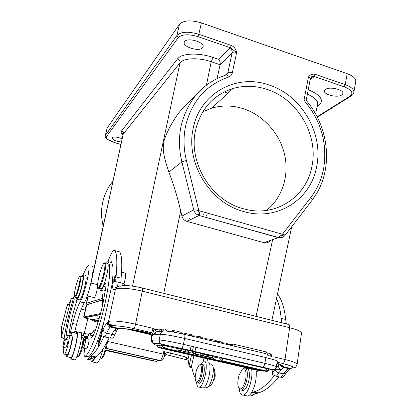 <?xml version="1.0" encoding="UTF-8"?>
<svg xmlns="http://www.w3.org/2000/svg" width="417" height="417" viewBox="0 0 417 417"><rect width="100%" height="100%" fill="white"/><g stroke="black" fill="none" stroke-linecap="round" stroke-linejoin="round"><path stroke-width="0.63" d="M215.349 340.538L216.731 340.866L216.506 341.982M216.731 340.866L217.288 341.127L217.09 342.117M219.29 342.638L219.514 341.523L217.288 341.127M217.481 341.215L217.288 342.164M219.514 341.523L221.088 341.898L220.869 343.014M162.531 329.883L159.08 329.07L154.551 329.758C155.802 330.321 156.344 330.9 156.172 331.484L154.316 333.256L154.759 334.444C155.432 332.109 156.922 331.098 159.242 331.406L162.979 331.192M149.786 333.23L150.48 333.543L151.47 335.873L150.396 333.402L149.823 333.178L151.215 332.657L133.758 328.565C122.431 326.11 114.988 325.364 111.428 326.334L109.999 325.974L110.76 326.714L111.167 326.464L118.303 328.346L117.422 328.695M154.551 329.758L153.039 328.367L153.159 331.077L154.551 329.758M276.299 366.652L277.3 361.205L276.153 360.382L265.926 357.557L184.632 338.437C172.753 335.742 164.679 334.33 160.399 334.199L154.759 334.444L156.172 331.484M154.316 333.256L153.159 331.077M155.953 331.791L152.924 335.383L151.522 335.883C151.262 338.562 151.491 339.964 152.215 340.1L152.992 343.535L155.124 344.895L157.386 345.417M273.844 356.889L284.999 359.522L289.622 327.705L142.286 291.144C142.697 288.872 142.624 287.803 142.067 287.949C131.605 285.562 124.355 284.983 120.305 286.224C118.053 285.864 116.578 286.787 115.869 288.991L117.526 286.62M115.869 288.991C120.727 287.527 129.536 288.246 142.286 291.144L135.53 324.233C123.786 321.413 110.719 320.188 108.477 321.622L108.222 321.757C107.94 323.509 108.514 324.9 109.947 325.938L110.255 325.844C108.785 324.807 108.196 323.399 108.477 321.622L115.436 289.221L114.315 289.648L115.353 287.803L117.187 286.792M103.145 329.519C103.265 331.249 104.438 332.458 106.674 333.152C107.993 330.165 109.197 328.137 110.281 327.079L110.76 326.714L117.745 328.356L116.671 328.544L110.281 327.079C108.055 326.313 107.044 324.78 107.252 322.466C106.017 323.717 104.651 326.068 103.145 329.519L101.263 333.741L112.543 282.304L116.838 281.803L121.962 283.08C123.583 283.513 124.438 284.248 124.527 285.285M149.823 333.178L144.923 332.088C134.123 329.649 125.251 328.403 118.303 328.346L119.815 328.361M119.017 328.346L116.671 328.544L113.883 330.598L115.91 330.54L117.469 329.451M113.403 337.848L113.242 338.161L110.224 338.135L104.969 336.931L101.159 335.388L101.263 333.741M103.958 336.66C98.855 347.152 94.57 353.553 91.104 355.873L90.062 356.478L87.633 359.324M91.813 333.777L93.888 330.405L94.967 331.317M101.878 308.257C102.869 301.194 102.968 296.565 102.186 294.366L101.79 290.56M108.008 261.595C110.041 255.845 111.829 252.202 113.372 250.648L115.009 250.659C117.031 254.24 117.375 262.986 116.035 276.909L115.702 281.621M114.831 281.616L115.217 279.135L113.664 281.798M114.956 278.785C115.66 276.653 115.811 275.548 115.415 275.465L114.42 277.305C113.732 279.343 113.575 280.448 113.956 280.631L114.956 278.785M101.143 334.59L101.31 336.41L101.805 335.794M100.888 335.893L100.695 335.555C99.887 337.171 99.585 338.521 99.783 339.61L100.643 337.947L99.929 340.97C100.7 339.391 100.982 338.145 100.768 337.228L99.908 338.87L99.986 337.718L100.888 335.893M99.371 338.964L98.209 342.102L99.168 339.97L99.173 341.262L98.308 344.041L99.178 341.711L99.183 342.883L98.256 345.829L99.397 342.774L99.371 338.964M93.789 334.298L90.51 333.48M87.679 356.952L88.612 356.796C92.803 353.381 97.807 342.055 103.63 322.81M112.074 283.789C113.414 273.01 113.377 266.176 111.959 263.283C112.064 261.501 111.839 260.787 111.292 261.141L110.474 262.288M103.395 290.957L104.313 291.181L105.506 289.638M91.87 360.106L92.72 360.293L94.998 357.572L96.066 356.973C99.627 354.685 103.989 348.325 109.155 337.89M120.789 282.789L121.086 278.175C122.337 264.258 121.9 255.496 119.768 251.899L118.491 251.566M95.034 357.546C94.007 359.98 93.121 361.445 92.386 361.946L92.152 362.06C91.526 362.237 91.146 361.523 91.015 359.918M96.447 363.004L97.26 363.019C99.064 361.476 101.013 356.754 103.114 348.841M91.464 356.671L91.495 358.526M100.377 358.891L101.091 359.047L101.482 358.703C103.51 355.722 105.178 350.52 106.476 343.108M101.988 358.37L102.618 357.958C104.604 354.966 106.163 349.957 107.289 342.936L107.471 341.236M123.938 284.06L125.105 279.458C125.892 274.876 125.793 272.728 124.798 273.01L121.566 272.192M94.023 297.545L94.357 297.623C95.086 296.925 95.894 294.793 96.775 291.217C97.719 286.74 97.823 284.524 97.078 284.561L90.916 283.039M132.523 286.114L180.024 62.842C183.516 57.973 198.539 57.311 211.226 61.721L206.431 85.12M197.413 214.781C195.552 213.65 194.332 212.013 193.764 209.876L181.885 161.921L168.88 172.033C173.415 183.803 177.35 196.73 180.676 210.809L181.942 216.058C182.672 218.727 184.293 220.484 186.806 221.338L199.102 215.49L199.498 214.239L197.413 214.781L198.867 215.427M168.88 172.033C161.275 149.823 163.276 146.643 164.194 140.362C165.038 137.511 166.691 133.534 169.14 128.436C171.022 124.719 173.712 120.252 177.22 115.029C181.671 108.931 187.587 102.686 194.963 96.306M217.054 78.563L220.113 64.734L211.226 61.721L213.004 57.437L218.81 59.396C220.009 61.153 220.447 62.931 220.113 64.734L232.144 52.672C232.368 50.645 231.518 49.19 229.59 48.304M123.051 134.764L111.037 190.032M123.13 134.43L91.021 283.065M87.971 296.08L86.397 303.321L102.707 298.238M109.092 198.966L110.63 191.903M353.944 91.683L355.612 82.253C356.545 79.048 353.736 76.191 347.189 73.684L201.385 22.888C190.845 19.818 183.543 20.297 179.477 24.327L107.164 127.988M231.341 45.463L230.377 47.752L236.648 52.5C235.954 49.097 234.187 46.751 231.341 45.463L198.826 34.277L197.908 36.613C188.411 33.866 181.833 34.23 178.184 37.702L106.34 136.755L105.465 135.296L176.891 35.528L179.477 24.327M122.176 138.798C117.38 136.932 113.982 136.557 111.985 137.678L111.881 137.871C112.632 139.919 115.827 141.311 121.467 142.056M202.62 47.705L203.006 47.038C205.242 42.331 187.452 37.03 184.622 41.591L184.304 42.185C182.25 46.913 199.535 52.094 202.62 47.705M102.686 299.948L86.564 304.843M189.287 218.492L188.552 220.656M307.402 94.138C315.33 97.667 318.687 101.326 317.467 105.105L315.627 113.815M312.041 200.316L317.603 191.872C333.032 164.136 328.033 125.97 306.214 100.393C306.391 100.023 305.656 99.997 304.003 100.304C320.939 120.388 327.517 142.948 323.738 167.983C321.705 179.018 317.389 188.859 310.795 197.507L282.429 234.271L278.285 237.659L279.578 237.836M315.32 74.356C312.531 73.689 310.232 74.591 308.429 77.062L314.241 76.525L315.32 74.356L345.224 84.641L347.189 73.684M243.523 211.492C277.269 221.745 311.509 199.128 316.805 165.83C323.425 132.877 301.251 95.175 268.975 84.964C237.054 73.408 200.405 92.777 193.394 127.524C184.95 161.78 209.537 202.725 243.523 211.492M285.046 235.376L284.394 234.792L196.855 210.111L193.764 209.876L181.942 216.058M186.806 221.338L263.93 242.678C266.453 243.267 268.548 242.574 270.221 240.604L270.352 240.432M196.855 210.111L199.383 212.764L186.378 160.425C183.464 148.426 183.266 136.672 185.779 125.157C192.049 100.878 206.264 84.87 228.417 77.129C227.546 75.206 226.697 74.502 225.878 75.008C202.74 83.051 187.874 99.746 181.291 125.09C178.648 137.11 178.851 149.385 181.885 161.921L186.378 160.425M199.383 212.764L199.498 214.239M284.394 234.792L280.605 236.038M283.424 236.835L279.489 237.872M310.795 197.507C311.984 198.669 312.411 199.587 312.088 200.254L285.066 235.35C283.742 237.018 281.913 237.846 279.578 237.831L279.468 236.965M341.742 94.967L342.769 93.851C344.963 89.968 329.717 86.069 325.479 89.441L324.551 90.505C322.497 94.388 337.301 98.219 341.742 94.967M242.897 208.63L245.999 209.433C276.888 217.054 307.147 195.959 312.078 165.648C318.374 134.545 297.41 98.933 266.932 89.347C255.506 85.615 244.206 85.323 233.046 88.477C213.572 94.784 201.13 108.483 195.714 129.583C187.791 161.838 210.898 200.337 242.897 208.63M202.824 111.761L211.711 108.133C222.12 105.126 232.65 105.308 243.299 108.681C263.367 115.201 279.656 133.377 284.545 154.358C289.388 175.343 282.418 197.71 266.541 210.413M195.203 377.885C193.577 374.711 192.362 370.671 191.559 365.766L193.9 355.737M195.881 347.262L194.864 351.604M203.981 358.052L203.261 361.143M201.807 387.721L203.011 387.987C208.067 387.476 212.816 362.811 208.078 361.935L207.749 361.857M200.504 364.291L203.543 361.049L204.346 361.08C209.021 361.94 204.236 386.637 199.243 387.158L198.32 387.07C197.382 386.549 196.808 385.058 196.595 382.592M206.983 361.685L207.63 358.891M191.768 366.981L188.995 366.355L190.579 367.351L191.893 367.648M191.439 355.175L188.995 366.355M193.425 346.689L192.409 351.036M189.099 354.632L188.025 359.225C188.182 359.001 187.707 358.385 186.592 357.379L185.596 356.926L186.378 359.636M186.592 357.379L186.957 359.725L187.931 360.314M189.089 365.209L188.025 359.225L188.567 363.343M187.905 360.262L188.156 361.007M165.716 354.726L166.378 354.7L164.72 355.675M161.212 360.439L160.097 360.491C163.459 359.991 162.995 359.558 164.705 355.711L164.574 354.403L165.674 353.679L166.378 354.7L169.594 355.435L170.709 353.152L185.596 356.926M107.456 341.408L164.574 354.403L163.772 351.567L170.709 353.152L171.33 350.551M165.674 353.679L163.772 351.567L163.167 354.111C162.213 357.796 161.191 359.923 160.097 360.491L106.272 348.357M186.936 359.876L186.409 359.657L186.978 359.746M86.746 336.748L86.423 337.478L86.809 336.832M86.736 336.733L86.423 337.478L83.953 337.634M87.544 337.739L87.377 337.165L87.56 337.697M87.445 337.358L86.913 336.701M87.45 337.369L86.647 336.524L83.197 335.763M61.21 328.262L67.064 305.77L61.304 328.372L61.309 329.743L61.836 330.754M67.512 304.676L66.949 305.739L68.982 303.753M61.831 330.691L61.408 329.831M61.612 329.717L61.393 328.429L61.695 328.789L61.82 330.54M64.166 338.182L61.435 337.562L61.549 336.373L70.921 299.552L71.286 298.546L73.142 298.989M68.956 303.8L67.064 305.77L67.596 305.625L68.909 303.884M73.335 298.358L71.286 298.546M61.435 337.562L64.119 338.839M64.588 335.633L64.135 338.698M74.419 332.948L76.582 324.374C79.194 314.282 81.732 307.115 84.192 302.862C88.727 296.258 95.488 265.29 92.147 266.739M75.732 333.246L77.067 331.958C79.371 332.255 73.366 357.88 70.708 358.99L70.244 359.006L69.858 357.353M74.226 359.762L74.825 359.892C77.562 358.802 83.525 333.209 81.143 332.891L80.981 332.855M70.489 357.494L71.01 357.604C73.392 356.603 78.782 333.642 76.723 333.334M82.801 275.298L86.642 267.438L88.169 265.738C91.417 264.263 84.588 295.257 80.142 301.898C77.724 306.161 75.201 313.344 72.584 323.451L69.769 335.132M70.645 335.331L72.277 332.458L72.636 332.401C74.622 332.688 69.201 355.68 66.882 356.697L66.48 356.717L66.079 354.565M68.951 334.867C69.754 328.424 71.192 321.09 73.262 312.875L77.181 299.312M79.392 299.792L79.928 299.917C81.195 298.593 82.696 294.652 84.432 288.095C85.475 283.904 86.064 280.558 86.204 278.061L85.735 274.907L85.011 275.825M66.871 354.742L67.283 354.831C68.216 353.913 69.331 350.984 70.629 346.042C72.037 340.142 72.454 336.628 71.886 335.518M76.822 300.391L74.2 299.766L70.645 312.26C68.461 320.918 66.975 328.544 66.183 335.132C65.896 337.744 66.053 338.88 66.647 338.547L68.847 334.924C69.806 334.981 69.477 338.479 67.856 345.422C66.553 350.369 65.443 353.298 64.531 354.226L64.202 354.221C63.467 353.355 63.17 351.088 63.306 347.413M63.645 342.81C64.593 334.064 66.564 323.743 69.561 311.853L74.273 295.366M81.946 276.471L82.821 275.283C84.015 275.157 83.645 279.208 81.716 287.433C79.975 293.995 78.485 297.941 77.239 299.276C76.764 299.604 76.53 299.072 76.535 297.691M76.947 297.79L77.411 297.905C78.516 296.716 79.845 293.208 81.388 287.376C83.103 280.073 83.431 276.471 82.373 276.575L80.705 276.163M80.241 276.049L80.465 275.95C81.216 276.586 80.799 280.219 79.214 286.844C77.671 292.682 76.347 296.19 75.258 297.384L74.69 296.847M75.837 286.422C77.15 281.428 78.328 278.175 79.376 276.653L79.793 276.351C80.502 276.961 80.1 280.412 78.599 286.703C76.978 292.75 75.67 296.117 74.669 296.805L74.596 296.805C73.945 296.007 74.362 292.546 75.837 286.422M65.704 347.945L67.325 344.291C67.935 341.742 68.117 340.236 67.877 339.777L67.69 339.85M64.854 339.412L64.995 339.245C65.844 338.432 64.244 346.001 63.306 347.225L63.165 347.382C62.326 348.159 63.916 340.663 64.854 339.412M77.682 356.462L78.36 356.342C79.788 354.215 81.127 350.108 82.373 344.015C83.119 339.782 83.165 337.53 82.514 337.259M78.933 355.972L79.339 355.711C80.648 353.767 81.873 350.014 83.009 344.452C83.687 340.585 83.723 338.521 83.129 338.27L82.905 337.906M88.169 336.144L86.647 336.524L81.628 335.409M158.392 360.319L156.615 361.44L157.282 360.038L158.392 360.319M106.231 348.529L157.282 360.038M205.873 387.226L206.968 387.466C210.731 387.164 215.083 370.14 212.618 365.396L211.492 364.104M209 386.116L209.725 386.21C211.424 385.517 212.868 382.811 214.067 378.104C215.214 372.12 214.911 368.618 213.165 367.591M213.348 380.679C214.917 378.756 215.49 376.337 215.068 373.423L214.76 372.991M198.482 383.103L199.331 383.291C200.415 382.942 201.489 381.393 202.558 378.641C204.987 372.444 204.846 363.702 202.407 364.64L201.526 364.437M199.545 364.953L200.66 364.244C203.089 363.306 203.209 372.047 200.785 378.245C199.722 381.002 198.648 382.556 197.569 382.905L196.814 382.78L196.084 381.675M199.879 377.672C198.575 380.945 197.371 382.326 196.256 381.821C194.718 379.574 194.906 375.357 196.829 369.175L198.992 365.349C201.76 362.389 202.448 371.125 199.879 377.672M274.344 375.602C267.016 384.98 260.119 390.416 253.656 391.917L251.753 392.256C255.032 386.178 256.523 379.46 256.236 372.1L257.993 370.468M276.518 298.515C278.843 303.493 280.391 310.092 281.162 318.317L281.824 322.779M256.236 372.1L255.96 370.004M251.571 368.993C253.442 377.588 248.073 394.571 243.346 395.123L242.918 395.186C240.932 395.134 239.697 393.043 239.212 388.905M246.16 395.895L247.729 396.082C249.058 395.749 250.398 394.477 251.753 392.256M250.523 395.066L252.295 395.457L256.101 393.247L258.087 392.897C264.592 391.433 271.519 386.064 278.864 376.801M272.916 369.592L272.374 374.68L276.414 376.238L281.068 377.307L283.44 373.929L285.968 373.262L283.065 377.338L281.068 377.307M279.374 364.14L278.155 365.48C278.363 367.45 279.489 368.795 281.532 369.514L278.77 372.855C276.747 372.225 275.496 371.052 275.006 369.337L272.39 373.116M275.517 368.586L275.006 369.337C276.403 369.733 278.577 369.79 281.532 369.514L283.44 367.408L289.033 368.748L289.909 368.487L289.56 368.826M280.214 364.474C280.714 366.1 281.788 367.08 283.44 367.408L283.524 366.892C283.649 365.97 281.444 364.771 276.919 363.285M280.672 364.666L283.524 366.892L290.685 368.352L289.909 368.487L283.55 367.023M291.447 368.253L289.033 368.748C287.115 369.54 285.249 371.266 283.44 373.929L278.77 372.855L276.414 376.238M286.343 323.905L285.655 319.448C284.42 307.511 281.678 299.104 277.43 294.22M254.73 393.888L256.074 393.846L259.014 392.663M243.408 368.508L244.159 367.288M241.954 390.239L243.325 390.541C245.107 389.937 246.692 387.539 248.084 383.348C250.492 375.998 249.449 367.419 246.39 368.487L245.769 368.347M242.871 368.956L244.362 368.023C247.406 366.95 248.428 375.529 246.02 382.884C244.628 387.08 243.048 389.483 241.281 390.088L240.051 389.885L238.941 388.321M244.852 382.353C243.106 387.372 241.292 389.509 239.41 388.759C237.409 386.47 237.283 382.014 239.03 375.373L242.115 369.525C245.566 365.834 247.489 374.367 244.852 382.353M111.959 263.283L110.974 262.418M106.424 263.169L107.503 261.772L108.243 261.72C110.979 265.702 110.025 279.056 105.376 301.778C99.892 327.481 90.171 353.381 85.344 356.071L84.896 356.337C83.88 356.452 83.822 353.819 84.724 348.445M87.153 338.859C88.201 335.779 89.102 333.934 89.853 333.329C90.437 332.943 90.744 333.569 90.781 335.205C90.817 337.103 91.182 337.833 91.881 337.384C92.553 336.884 93.366 335.424 94.325 333.001C97.63 324.41 100.523 314.522 103.004 303.347L105.736 287.944C106.121 284.629 105.902 283.211 105.079 283.69L103.468 286.401C102.546 288.569 101.758 289.898 101.112 290.394C100.388 290.889 99.991 290.232 99.929 288.418M86.241 348.784L86.554 348.94C87.184 348.278 87.846 346.496 88.529 343.587C89.139 340.6 89.186 339.099 88.68 339.084L88.555 339.177M100.664 288.6L101.461 288.799C103.28 286.787 105.147 281.777 107.049 273.771C108.55 266.301 108.582 262.83 107.143 263.351M84.995 338.969L85.381 338.458C86.47 337.436 85.005 345.427 83.687 347.637L83.317 348.127C82.232 349.102 83.692 341.195 84.995 338.969M104.766 262.746C106.179 262.215 106.132 265.686 104.62 273.161C102.718 281.152 100.867 286.161 99.069 288.199L98.746 288.356L98.136 287.548M98.74 277.394C100.335 270.638 101.972 266.025 103.651 263.56L103.906 263.289C105.324 262.574 105.298 265.848 103.833 273.114C102.024 280.698 100.268 285.463 98.568 287.402L98.261 287.553C97.239 287.193 97.401 283.805 98.74 277.394M114.227 281.678L115.082 280.068M114.936 280.031L114.691 281.626M114.034 280.021C113.935 278.869 114.352 277.555 115.274 276.09L115.353 276.07C115.436 277.232 115.024 278.54 114.107 279.995L114.352 280.099M99.757 340.673L100.096 340.746M185.607 350.103L180.342 348.523L179.972 350.285L177.757 350.212L180.848 350.582L186.097 352.136L188.39 352.224L188.755 350.468L187.405 350.155L187.035 351.912L185.242 351.844L185.607 350.103L187.405 350.155M177.757 350.212L178.122 348.471L180.342 348.523M203.522 355.717L203.877 353.965L195.583 352.047L193.988 351.682L193.624 353.434L195.578 354.32L203.522 355.717L200.144 355.07L200.504 353.324M188.541 352.699L192.263 353.121L192.628 351.364L191.221 351.041L190.856 352.792L188.541 352.699L188.901 350.963L191.221 351.041M268.407 369.535L268.803 369.702C268.371 370.958 267.479 371.531 266.129 371.422L266.744 370.859M162.291 345.187L178.085 348.643M192.503 351.974L193.863 352.287M214.374 357.025L219.832 358.286M157.407 345.067L159.643 345.406M159.664 345.088L162.276 345.505M267.083 368.696L268.548 369.134C268.11 370.411 267.208 370.989 265.843 370.875L267.083 368.696L223.147 358.537L221.98 360.773L221.63 360.684M219.848 357.984L223.147 358.537M212.576 355.977L212.227 357.723L213.832 358.094L214.062 358.578L214.187 356.353L203.835 354.174M188.39 352.224L187.035 351.912M185.242 351.844L181.426 350.619L181.796 348.862M181.426 350.619L179.972 350.285M202.396 353.626L202.042 355.373M200.144 355.07L195.74 354.054L196.099 352.308M195.74 354.054L195.224 353.804L195.583 352.047M195.224 353.804L193.624 353.434M195.912 354.142L199.488 354.966L195.912 354.142M192.263 353.121L190.856 352.792M214.062 358.578L212.654 358.255L212.795 357.922L206.535 356.848L206.347 356.431L200.692 355.498L212.227 357.723M207.692 357.046L208.047 355.315M207.348 356.598L207.702 354.851M206.363 354.544L206.003 356.29M212.654 358.255L212.727 357.906M213.832 358.094L214.187 356.353M200.447 338.182L200.713 336.868L201.275 337.739L201.15 338.349M192.795 336.373L192.925 335.763L199.331 336.54L199.06 337.853M199.331 336.54L200.713 336.868M227.552 344.593L227.812 343.295L226.473 342.977L226.212 344.275M223.679 343.676L223.82 342.977L226.473 342.977M221.01 342.31L223.82 342.977M191.58 336.081L191.856 334.757L190.772 334.502L190.496 335.826M190.402 335.805L190.772 334.502M182.677 332.98L181.265 332.829L181.098 333.631M189.214 335.523L189.454 334.361L182.709 332.823L182.474 333.939M215.125 341.653L215.391 340.35L208.067 338.87M208.047 338.974L206.316 338.771L206.165 339.532L206.316 338.771M173.535 330.905L172.482 330.676L172.221 331.885M180.915 333.59L181.15 332.505C181.666 332.276 175.421 330.77 173.587 330.655L173.284 332.073M205.878 339.464L206.066 338.552L202.61 337.734L202.422 338.646M202.026 338.557L202.193 337.744L202.61 337.734M187.024 221.406L198.899 215.438M279.583 237.831L199.091 215.495L278.295 237.659L263.93 242.678M184.465 334.398L265.108 353.48M181.322 348.471L262.757 367.226C263.674 366.793 264.373 365.495 264.842 363.332L183.386 344.348C182.87 346.569 182.25 347.929 181.515 348.424L181.322 348.471C171.945 346.36 165.559 345.193 162.156 344.958L159.951 343.551L159.143 339.996C163.412 340.215 171.491 341.664 183.386 344.348L184.705 338.067C185.065 335.768 184.929 334.528 184.288 334.356C174.958 332.229 168.577 331.134 165.153 331.067C162.755 330.759 161.171 331.802 160.399 334.199L159.143 339.996L152.215 340.1M152.924 335.383L151.757 332.865L151.215 332.657L152.184 331.239L153.039 328.367L135.53 324.233C135.009 326.537 134.436 327.976 133.805 328.539L133.758 328.565M269.403 355.842L272.113 356.478M159.08 329.07L159.242 331.406M265.092 353.475C265.952 353.699 266.249 354.945 265.983 357.207L264.842 363.332C272.906 365.245 276.711 366.418 276.262 366.851C275.319 368.93 274.594 369.816 274.089 369.504C270.92 369.629 271.926 369.248 262.757 367.226L181.515 348.424C172.727 346.767 165.539 345.14 159.951 343.551L152.992 343.535C151.877 341.325 151.022 343.29 151.407 335.8C151.778 335.695 151.465 334.94 150.474 333.532L151.757 332.865L151.272 332.636L133.805 328.539C122.989 326.245 115.134 325.343 110.255 325.844L111.428 326.334M262.507 367.257C270.638 369.196 273.271 370.103 270.404 369.973L272.874 369.592M268.767 369.832L270.404 369.973M277.123 362.18L282.908 363.499C283.894 363.056 284.592 361.727 284.999 359.522C293.714 361.68 297.738 363.421 297.055 364.745C295.059 368.842 294.861 366.976 293.938 367.372L291.942 366.314L282.908 363.499L277.128 362.144M282.825 363.515C292.176 365.897 294.96 367.486 291.175 368.294L290.685 368.352M297.144 364.14L301.428 333.626C302.153 331.937 298.218 329.962 289.622 327.705C289.846 325.505 289.481 324.421 288.528 324.447L142.405 288.032M108.222 321.757L107.252 322.466M117.255 328.674L117.49 329.42L115.598 333.131C114.967 334.283 113.752 334.695 111.949 334.366L113.883 330.598M122.311 285.718L121.962 283.08M116.838 281.803C116.953 284.118 117.339 285.645 117.985 286.38M112.105 283.654C112.225 287.574 112.96 289.575 114.315 289.648M110.224 338.135L111.949 334.366L106.674 333.152L104.969 336.931M90.208 356.389L95.149 357.484M115.009 250.659L119.768 251.899M116.035 276.909L121.086 278.175M88.868 357.942L93.778 359.027M86.397 303.321L87.038 304.415L86.647 303.164L88.18 296.133M177.585 58.818C179.414 59.615 180.227 60.96 180.024 62.842L123.463 133.821C123.635 132.387 123.025 131.386 121.634 130.823L177.585 58.818C181.452 53.235 198.565 52.412 213.004 57.437M163.761 293.354L180.676 210.809M225.263 75.206L227.844 72.798L226.348 74.81M228.417 77.129C230.512 76.389 231.826 74.909 232.358 72.694C230.304 72.105 228.803 72.141 227.844 72.798L232.144 52.672C233.108 51.963 234.609 51.906 236.648 52.5L232.358 72.694M197.908 36.613L230.377 47.752L218.81 59.396M121.634 130.823C120.721 132.085 121.154 133.581 122.937 135.306M112.971 181.14C108.154 186.941 104.829 193.587 102.989 201.088C101.102 209.079 101.117 217.168 103.03 225.352L103.015 225.43M103.426 225.013L103.03 225.352L103.202 226.056M105.251 135.864L107.367 127.503M178.184 37.702L176.891 35.528C180.936 31.64 188.249 31.223 198.826 34.277L201.385 22.888M106.34 136.755C105.751 138.642 108.477 140.576 114.524 142.562L120.946 144.464M102.691 299.776L87.179 304.525M93.246 320.339L90.619 319.641M84.682 317.759L83.895 317.373M83.65 317.139L83.88 316.951L84.281 317.837L92.23 319.698L98.204 321.721M86.814 304.634L83.88 316.951L100.544 313.532M100.231 314.684L84.281 317.837M99.163 318.505L92.47 319.657M108.79 324.207L116.015 325.896M131.412 329.498L151.027 334.085M152.106 333.537L152.596 333.652M93.403 319.495L98.438 320.96M224.164 91.98L227.911 93.205M206.644 215.891L207.087 213.577M203.658 215.052L204.2 212.243M102.4 300.031L102.707 298.869M272.629 239.639L256.064 316.357M306.24 100.262L310.295 78.891C310.472 78.208 309.852 77.593 308.429 77.062L304.003 100.304M310.097 79.934L314.241 76.525L344.103 86.767L345.224 84.641C351.797 87.122 354.627 89.921 353.71 93.027C353.621 93.976 352.615 95.045 350.692 96.233L349.988 96.171L317.217 116.744M351.458 95.769L317.394 117.088M308.257 89.629C321.121 95.295 324.541 100.659 318.515 105.725L317.149 106.622M344.103 86.767C351.823 89.905 353.788 93.043 349.988 96.171M318.515 105.725L317.368 105.59M313.699 77.14L311.932 77.077L310.858 77.677M188.677 362.237L188.99 366.303M191.09 346.146L190.069 350.494M169.521 355.44L186.696 359.808M186.409 359.657L166.367 354.721M87.664 319.511L84.187 333.35L88.988 334.45M158.403 360.387L106.257 348.424M83.551 339.964L84.119 337.577L85 336.149M86.856 336.91L87.002 338.02L87.372 338.223M84.125 341.179L83.478 341.189M83.311 342.602L83.577 343.17M86.898 336.988L87.002 338.02M61.398 329.8L61.393 328.429M85.954 307.407L82.331 306.547M85.949 307.433L82.321 306.578M85.323 310.05L81.289 309.117M74.815 331.369L84.187 333.35L83.238 335.748L81.628 335.383M67.596 305.625C68.424 304.994 69.535 302.966 70.921 299.552M61.549 336.373L61.799 333.418C62.018 331.035 61.982 329.493 61.695 328.789M61.7 333.944L61.799 333.418M70.322 332.375L71.979 332.756M84.192 302.862L80.142 301.898M76.582 324.374L72.584 323.451M68.31 335.617L66.183 335.132M153.524 361.117L153.795 360.997M156.505 361.419L105.85 350.025M155.103 361.289L155.379 361.164M256.106 370.921L257.518 371.245M250.779 393.705L254.062 394.43M251.972 392.22L256.382 393.2M288.783 368.691L289.398 368.091M278.405 363.786L278.155 365.48L275.804 368.185M281.162 318.317L285.655 319.448M111.422 262.533L108.243 261.72M88.154 357.056L84.896 356.337M93.095 335.732L90.781 335.205M105.845 286.985L103.468 286.401M115.629 276.143L115.353 276.07M162.156 344.958L155.124 344.895L154.076 343.535M165.429 345.719L164.11 347.934M265.744 371.333L164.376 347.997C162.938 347.59 162.244 346.647 162.296 345.167M259.41 370.796L260.224 370.525M160.086 346.798L159.185 347.757M162.5 346.522L161.462 347.809M262.689 371.094L263.528 370.817M265.447 370.786L221.98 360.773C220.536 360.377 219.822 359.438 219.842 357.958M208.151 357.114L208.505 355.378M234.526 344.379L235.079 346.376M265.957 353.986C266.129 352.49 265.921 351.724 265.327 351.687M231.435 344.364L232.019 345.427M270.2 355.67C270.367 354.2 270.153 353.439 269.559 353.402M268.355 355.237L268.267 355.592M163.428 331.062L164.334 329.988L165.69 329.592L166.164 329.638L166.545 331.108M267.792 355.769L267.829 355.493M161.087 331.301C161.629 330.134 162.547 329.628 163.839 329.784L164.194 330.092M212.071 339.563L211.805 340.866M115.598 333.131L113.393 337.874M91.104 355.873L96.066 356.973M97.26 363.019L92.386 361.946M87.836 359.219L92.72 360.293M94.998 357.572L90.062 356.478M99.892 358.782L101.091 359.047M102.618 357.958L101.482 358.703M123.02 134.91L122.509 133.612C122.843 133.367 123.051 133.633 123.135 134.404M92.225 276.539L109.603 196.61M103.181 226.144L102.999 225.388C101.086 217.21 101.07 209.125 102.957 201.135C104.359 195.385 106.669 190.095 109.885 185.263M120.935 144.501L114.493 142.588L107.315 139.294C105.522 137.746 104.849 136.526 105.298 135.629L107.195 127.842M86.585 304.77L83.655 317.056L84.067 317.671L100.299 314.434M92.548 319.641L91.938 320.282C92.506 320.829 94.534 321.502 98.026 322.305M151.355 334.778L125.606 328.758M113.481 325.927L109.244 324.937M265.447 242.903L265.577 242.105M271.905 320.308L291.723 226.702M317.629 104.651L317.426 105.319M310.342 78.677C311.311 77.155 311.843 76.619 311.932 77.077L310.535 78.172M342.894 93.147L342.769 93.851M211.711 108.133L233.046 88.477M187.019 359.793L187.9 360.231M84.964 336.138L83.958 337.608L83.541 339.375M83.567 343.217L83.285 342.784M69.097 303.545L71.125 298.921M61.607 329.665L61.455 336.853M66.882 356.697L71.01 357.604M72.787 332.578L76.347 333.392M71.573 335.544L69.243 335.013M67.283 354.831L64.531 354.226M87.236 295.903L94.357 297.623M74.669 296.805L75.07 297.472M75.258 297.384L77.411 297.905M85.594 274.965L85.897 275.043M79.928 299.917L77.239 299.276M65.161 339.282L67.95 339.912M63.165 347.382L65.964 348.002M74.825 359.892L70.708 358.99M76.89 356.29L78.115 356.561M79.339 355.711L78.36 356.342M81.523 337.15L82.3 337.327M105.751 350.384L154.326 361.117M105.798 350.207L155.916 361.284M105.704 350.556L118.511 353.251M210.747 364.067L209.47 363.775M206.968 387.466L204.559 386.94M209.725 386.21L208.818 386.012M199.243 387.158L203.011 387.987M199.331 383.291L197.569 382.905M196.256 381.821L196.814 382.78M243.346 395.123L247.729 396.082M252.295 395.457L249.72 394.889M251.738 392.282L256.101 393.247M258.087 392.897L253.656 391.917M280.459 364.578C281.157 366.063 282.179 366.877 283.529 367.017M289.758 368.826L289.169 369.54C289.117 369.743 289.085 369.17 285.968 373.262M255.126 393.632L256.074 393.846M243.325 390.541L241.281 390.088M239.41 388.759L240.051 389.885M203.1 46.605L203.006 47.038M111.292 261.141L111.824 261.277M85.344 356.071L88.612 356.796M105.72 283.847L105.079 283.69M101.112 290.394L104.313 291.181M88.633 339.11L88.915 339.172M85.647 338.515L88.957 339.271M83.317 348.127L86.637 348.873M99.058 288.204L101.461 288.799M98.261 287.553L98.746 288.356M114.373 280.057L114.107 279.995M157.407 345.047C157.355 346.491 158.033 347.418 159.435 347.814L259.77 370.88L261.084 370.723M159.664 345.067C159.617 346.532 160.3 347.465 161.718 347.872L263.064 371.177L264.399 371.021M234.479 344.395L231.899 345.62M265.28 351.703L234.839 344.478M267.427 354.466L267.016 352.85L265.692 351.807M231.393 344.379L229.287 345.005M269.512 353.413L266.995 352.818M232.769 344.708L231.743 344.463M271.634 356.144L271.232 354.544L269.919 353.517M229.71 344.682L227.635 344.187M206.248 339.125L205.962 339.057M202.109 338.145L201.234 337.937M192.883 335.961L191.664 335.675M190.491 335.393L189.297 335.112M207.848 339.933L208.073 338.849"/></g></svg>
